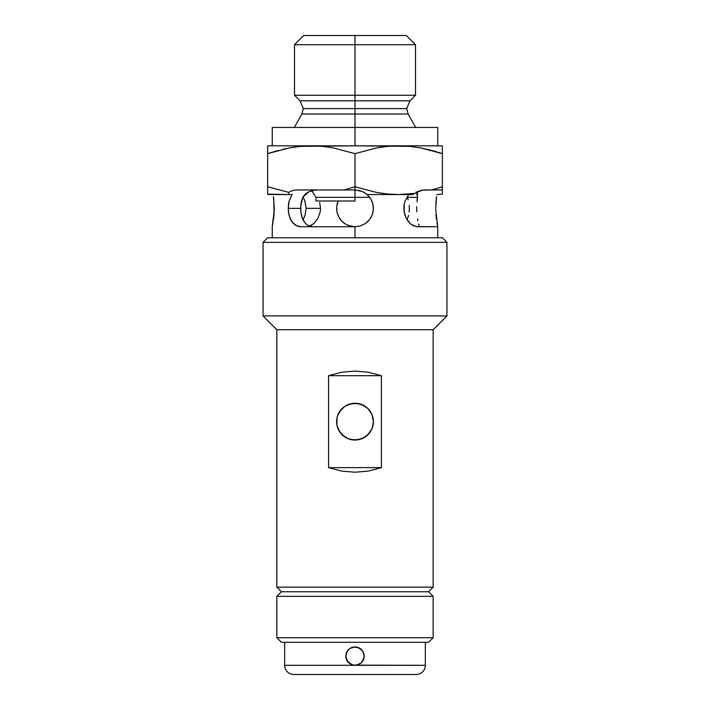 <?xml version="1.0" encoding="UTF-8"?>
<svg xmlns="http://www.w3.org/2000/svg" width="710" height="710" viewBox="0 0 710 710"><rect width="100%" height="100%" fill="white"/><g stroke="black" fill="none" stroke-linecap="round" stroke-linejoin="round"><path stroke-width="1.06" d="M303.694 35.5L355 35.5L303.694 35.5L294.499 44.694L294.499 95.264L300.055 100.811L409.945 100.811L406.715 108.612L355 108.612L355 100.811L355 108.612L303.285 108.612L355 108.612L355 114.017L301.865 114.017L303.285 108.612L300.055 100.811L409.945 100.811L415.501 95.264L355 95.264L415.501 95.264L415.501 44.694L355 44.694L415.501 44.694L406.306 35.5L355 35.5L355 100.811L355 95.264L294.499 95.264L355 95.264L355 44.694L294.499 44.694L355 44.694L355 35.5L406.306 35.5M442.348 190.236L442.348 194.114L442.348 189.96L431.698 189.96L442.348 189.96L442.348 153.635L431.609 150.405L442.348 153.635L442.348 186.757L431.698 189.96L424.722 189.96L419.557 190.848L414.897 193.413L398.674 194.558L387.58 194.025L376.611 192.463L355 186.757L344.35 189.96L355 189.96L355 153.635L376.584 147.937L387.562 146.375L398.638 145.834M302.966 219.763L305.016 215.405L306.179 208.349L320.512 208.349L320.201 211.953L317.84 218.582L313.749 223.632L309.489 226.179M407.549 218.582L408.543 215.414L407.549 218.582M409.137 211.953L409.342 208.349L409.137 211.953M413.513 225.807L414.409 225.336M404.984 215.405L403.821 208.349L404.167 204.462L405.17 200.761L408.791 194.558L405.17 200.761L404.167 204.462L404.123 211.944L406.351 218.573L404.984 215.405M408.152 221.36L406.351 218.573L410.265 223.641L408.152 221.36M436.934 222.629L437.75 226.738L417.453 226.738L412.599 225.336L410.265 223.641L414.019 226.029M436.517 196.688L435.683 209.432L437.75 226.738L415.865 226.588M305.593 223.632L307.705 225.336L305.593 223.632L302.451 218.582L303.836 221.36M301.457 215.423L302.451 218.582L300.863 211.962L301.457 215.423M370.265 198.108L369.715 197.318L355 197.318L355 189.96L362.348 191.496L367.159 194.558L370.718 198.818L372.848 203.93L373.353 209.459L372.191 214.881L369.475 219.692L365.455 223.472L360.485 225.904L355 226.738L349.95 226.037L345.317 223.987L341.43 220.766L338.572 216.612L336.939 211.802L336.682 206.708L338.146 200.992L336.682 206.708L336.939 211.802L338.572 216.612L341.43 220.766L345.317 223.987L349.95 226.037L355 226.738L300.712 226.738L295.591 225.336L291.57 221.351L289.05 215.396L288.189 208.349L300.658 208.349L300.863 211.962L300.791 205.403L302.788 197.318L305.273 194.034L308.912 191.709L315.346 190.067M355 200.992L315.923 200.992L355 200.992L355 197.318L355 200.992M267.652 146.775L267.652 145.834L311.326 145.834L300.232 146.366L289.245 147.937L300.215 146.375L311.326 145.834L322.42 146.366L333.389 147.928L355 153.635L355 197.318L315.923 197.318L311.77 190.697M415.678 127.445L408.135 114.017L355 114.017L355 145.834L409.768 146.366L420.737 147.928L442.348 153.635L442.348 145.834L398.674 145.834L442.348 145.834L442.348 146.775M437.75 127.445L272.249 127.445L437.75 127.445L437.75 145.834M319.686 202.51L320.512 208.349L319.686 202.51M308.859 226.383L313.749 223.632L317.84 218.582L320.201 211.953L320.512 208.349L306.179 208.349L304.83 200.761L302.966 196.945L304.83 200.761L306.179 208.349M312.773 226.738L307.705 225.336M348.104 225.398L355 226.738L355 237.77L355 226.738L300.712 226.738L298.04 226.383L293.408 223.632L290.115 218.582L288.411 211.953L288.446 204.462L289.192 200.779L292.121 194.558L289.077 194.558L292.121 194.558L289.192 200.779L288.189 208.349L300.658 208.349L301.191 202.519L302.788 197.318L308.912 191.709L313.137 190.378L317.601 189.96M400.972 145.834L267.652 145.834L267.652 153.635L289.236 147.937L300.215 146.375L355 145.834L355 114.017L301.865 114.017L294.322 127.445M267.652 186.757L267.652 194.114L268.504 194.558L289.077 194.558L288.642 192.339L267.652 186.757L267.652 153.635L267.652 194.114L289.077 194.558L288.642 192.339L292.502 190.564L288.642 192.339L267.652 186.757M273.483 196.688L274.317 209.432L272.249 226.738L272.249 237.77M300.232 146.366L311.326 145.834L322.42 146.366L333.389 147.928L355 153.635L376.584 147.937L387.562 146.375L398.674 145.834L409.768 146.366L420.737 147.928L431.591 150.396M341.466 220.801L342.247 221.6M336.682 206.779L336.922 211.695M442.348 194.114L436.845 194.558L442.348 194.114M417.658 197.318L416.264 191.709L417.533 194.043L417.027 201.746L417.658 197.318L407.212 197.318L417.658 197.318M416.699 206.708L416.77 211.802M417.551 218.778L417.915 220.757M419.157 226.037L418.625 223.978L419.157 226.037M435.94 214.855L436.472 219.674M436.535 196.546L435.798 203.903M354.947 226.738L360.485 225.904L365.455 223.472L369.475 219.692L372.191 214.881L373.353 209.459L372.848 203.93L370.718 198.818L367.159 194.558L412.297 194.558L422.104 190.182L431.698 189.96L442.348 186.757L431.813 189.934M343.205 222.461L344.909 223.721M340.516 219.683L340.933 220.198M337.348 213.515L338.129 215.68M339.593 218.387L340.516 219.674M336.611 208.216L336.735 210.515M337.436 202.918L336.886 205.163M303.649 218.573L305.016 215.405M273.758 198.791L274.06 214.855L272.436 225.904M369.058 220.207L366.795 222.461M371.862 215.68L370.407 218.396M373.256 210.524L372.643 213.532M373.114 205.181L373.389 208.234M371.436 200.113L372.572 202.936M408.135 199.803L407.034 196.945L408.135 199.803M409.208 205.394L409.342 208.349L409.208 205.394M358.923 190.387L362.828 191.709L366.546 194.043M297.996 189.96L296.798 190.067M355 186.757L344.35 189.96L296.62 189.96L292.502 190.564L296.62 189.96L355 189.96L362.348 191.496L367.159 194.558L412.297 194.558L414.897 193.413L398.674 194.558L387.58 194.025L376.611 192.463L355 186.757M369.715 197.318L367.212 194.602M368.659 220.668L369.448 219.727M408.135 114.017L355 114.017L355 108.612L406.715 108.612L408.135 114.017M355 197.318L315.923 197.318L315.923 200.992M442.348 189.96L442.348 186.757M442.348 150.422L442.348 145.834M442.348 153.635L434.627 151.239M442.348 147.937L442.348 149.482M282.793 149.295L292.644 147.343M270.767 152.623L267.652 153.635L267.652 150.422M267.652 147.946L267.652 149.437M267.652 145.834L267.652 153.635L278.391 150.405M276.847 587.152L281.444 591.75L428.556 591.75L433.153 587.152L276.847 587.152L433.153 587.152L433.153 329.715L446.945 315.923L263.055 315.923L276.847 329.715L433.153 329.715L276.847 329.715L276.847 587.152L276.847 329.715L263.055 315.923L446.945 315.923L446.945 242.367L442.348 237.77L267.652 237.77L263.055 242.367L446.945 242.367L263.055 242.367L263.055 315.923L263.055 242.367L267.652 237.77L442.348 237.77L446.945 242.367L446.945 315.923L433.153 329.715L433.153 587.152L428.556 591.75L281.444 591.75L276.847 587.152M371.978 414.604L373.034 418.048L371.978 414.604L368.011 408.658L371.88 414.365M365.543 406.59L368.002 408.658L362.064 404.682L365.756 406.741M361.807 404.576L363.618 405.41L358.612 403.626L355 403.271L351.397 403.626L355 403.271L347.935 404.682L351.397 403.626L344.767 406.377L347.944 404.673L354.991 403.271L362.064 404.682L358.612 403.626L351.414 403.626L344.785 406.368L341.998 408.658L344.767 406.377L339.717 411.427L342.096 408.561M338.315 413.93L339.717 411.427L337.401 416.326L336.611 421.66L337.028 417.773M370.114 432.142L371.978 428.716L373.389 421.66A18.389 18.389 0 0 1 355 440.049A18.389 18.389 0 0 1 336.611 421.66A18.389 18.389 0 0 1 355 403.271A18.389 18.389 0 0 1 373.389 421.66L371.987 414.622L368.126 408.774M365.233 436.943L368.126 434.538M368.002 434.662L371.987 428.698L368.011 434.653L362.064 438.638L355 440.049L351.406 439.694L346.382 437.901L351.397 439.694L358.612 439.685L365.224 436.943L370.052 432.221M337.037 425.583L339.717 431.884L344.767 436.934L347.935 438.638L355 440.049L347.935 438.638L341.998 434.662L338.022 428.725L341.998 434.662L339.708 431.875M342.14 408.516L338.013 414.622M381.412 375.688L381.412 467.633L368.401 471.067L355 472.23L341.599 471.067L328.588 467.633L328.588 375.688L341.599 372.244L355 371.09L368.401 372.244L381.412 375.688L381.412 467.633L328.588 467.633L328.588 375.688L381.412 375.688L328.588 375.688L341.599 372.244L355 371.09L368.401 372.244L381.412 375.688M372.839 417.187L373.389 421.66L372.954 425.645M366.085 406.99L365.233 406.377M336.966 418.066L336.966 425.263M338.404 429.577L338.022 428.733M341.998 434.662L344.767 436.934M348.406 438.824L355 440.049L358.568 439.694M343.897 436.313L342.016 434.68M358.399 403.591L365.215 406.368M368.366 409.031L369.759 410.691M344.785 436.952L347.962 438.647M355 440.049L358.586 439.694L365.215 436.952M328.588 467.633L381.412 467.633L368.401 471.067L355 472.23L341.599 471.067L328.588 467.633M354.689 665.297L351.663 664.675L349.009 663.087L347.039 660.708L348.503 662.616L353.118 665.11L350.092 663.885L347.785 661.809L346.32 659.128L345.805 656.111L346.507 652.588L345.805 656.111L347.296 651.097L346.507 652.588L349.382 648.833L352.071 647.396L355.089 646.916M347.518 650.768L349.728 648.576M349.995 648.399L355 646.916L351.477 647.618L355 646.916L359.047 647.857M362.482 650.768L358.94 647.804L356.012 646.97L352.932 647.156L350.074 648.345L347.785 650.413L346.32 653.093M359.189 647.928L356.766 647.085L361.496 649.606L363.493 652.579L362.712 651.114L364.195 656.111L364.017 654.309L364.195 656.111L362.721 651.114L364.195 656.111L364.017 657.904L361.496 662.616L356.864 665.11M358.124 647.467L360.822 648.993L362.837 651.301L364.195 656.111L363.493 659.634L361.496 662.616L358.532 664.604L355.106 665.305M364.132 655.028L363.254 652.064M433.153 596.347L428.556 591.75L281.444 591.75L276.847 596.347L433.153 596.347L276.847 596.347L276.847 637.722L281.444 642.319L428.556 642.319L433.153 637.722L276.847 637.722L433.153 637.722L433.153 596.347L433.153 637.722L428.556 642.319L281.444 642.319L276.847 637.722L276.847 596.347L281.444 591.75L428.556 591.75L433.153 596.347M364.195 656.209L362.774 661.019M362.579 650.901L363.085 651.736M355.905 646.961L353.207 647.094L358.514 647.618L362.473 650.759M347.279 651.123L345.805 656.111L347.279 651.123L345.805 656.111L346.507 652.579L348.495 649.615L351.468 647.618L350.012 648.39L355 646.916L351.477 647.618L355 646.916L358.514 647.618L356.731 647.085M346.773 660.211L345.805 656.111L347.359 651.008M346.231 658.871L349.382 663.389L352.071 664.826M345.965 657.833L346.844 660.353M362.597 661.294L360.458 663.513L357.733 664.888L353.198 665.128L348.495 662.616L346.107 658.436M352.932 665.075L350.074 663.877L347.722 661.738M350.616 648.026L348.495 649.615L351.468 647.618L354.991 646.916L351.468 647.618M347.403 661.294L349.542 663.513L352.267 664.888M351.761 664.711L347.359 661.232L345.805 656.111L346.063 658.276M363.653 659.235L364.195 656.111L362.996 660.655M362.837 660.921L364.195 656.111L362.721 651.114M362.961 660.708L363.999 657.984L361.496 662.616L358.523 664.604L355 665.305L425.334 665.305A9.194 9.194 0 0 1 416.14 674.5A9.194 9.194 0 0 0 425.334 665.305L425.334 642.319L425.334 665.305L353.198 665.128M364.195 656.244L364.035 657.842M346.134 658.534L347.226 661.019M364.106 657.353L363.254 660.158M360.183 648.514L361.452 649.561M348.459 649.65L347.527 650.75M349.568 648.691L348.539 649.57M349.808 648.523L348.495 649.615M359.988 648.39L356.802 647.094M361.967 662.11L361.496 662.616M360.724 663.309L358.523 664.604L355 665.305L284.666 665.305L284.666 642.319L284.666 665.305L355 665.305L351.477 664.604L355 665.305L358.532 664.604M363.751 658.942L364.195 656.111M362.641 650.99L363.618 652.907M356.793 647.094L358.523 647.618L356.784 647.094M345.983 654.309L346.134 653.688M345.983 657.913L345.805 655.96M293.86 674.5A9.194 9.194 0 0 1 284.666 665.305A9.194 9.194 0 0 0 293.86 674.5L416.14 674.5L293.86 674.5M347.412 661.312L348.716 662.821M346.507 652.596L347.359 650.999M347.35 661.214L347.039 660.708M348.495 662.616L347.279 661.108M361.505 662.607L362.579 661.312M362.712 661.116L363.085 660.486M345.805 656.111L346.507 659.634M351.477 664.604L355 665.305L351.468 664.604M361.044 663.042L360.431 663.53M348.539 662.652L349.071 663.14M437.75 226.738L437.75 237.77M272.249 127.445L272.249 145.834"/></g></svg>
